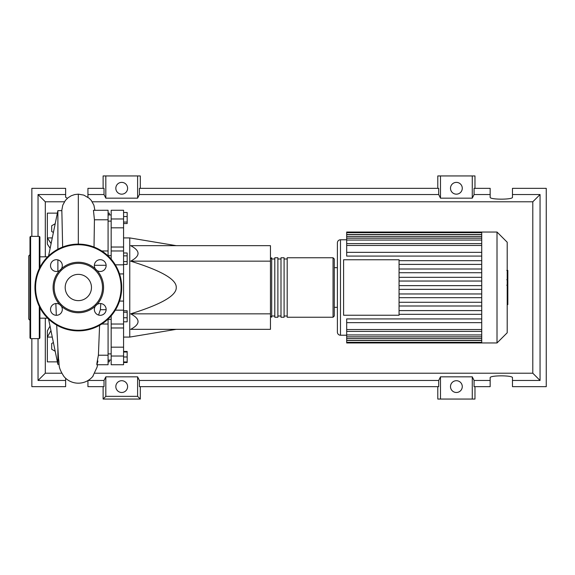 <?xml version="1.0" encoding="UTF-8"?>
<svg xmlns="http://www.w3.org/2000/svg" width="575" height="575" viewBox="0 0 575 575"><rect width="100%" height="100%" fill="white"/><g stroke="black" fill="none" stroke-linecap="round" stroke-linejoin="round"><path stroke-width="0.86" d="M108.078 319.377L111.176 319.377M123.575 237.921L129.77 237.921L129.77 337.079L123.575 337.079M129.77 337.079L176.252 329.331M129.77 237.921L176.252 245.669M130.647 261.158C140.494 255.997 140.494 250.829 130.647 245.669L270.458 245.669L270.458 261.158L130.647 261.158C161.424 270.688 176.626 279.464 176.252 287.5C176.626 295.536 161.424 304.312 130.647 313.842L270.458 313.842L270.458 329.331L130.647 329.331C140.494 324.171 140.494 319.003 130.647 313.842M270.458 261.158L270.458 313.842M123.575 212.484L127.168 212.484L127.168 223.546L123.575 223.546M123.575 222.065L127.168 222.065M123.575 216.538L127.168 216.538M123.575 255.853L127.168 255.853L127.168 252.993L123.575 252.993M123.575 264.442L127.168 264.442L127.168 255.853M123.575 261.582L127.168 261.582M123.575 317.759L127.168 317.759L127.168 310.752L123.575 310.752M123.575 312.232L127.168 312.232M123.575 321.813L127.168 321.813L127.168 317.759M123.575 361.941L127.168 361.941L127.168 351.454L123.575 351.454M123.575 356.982L127.168 356.982M123.575 352.022L127.168 352.022M123.575 362.516L127.168 362.516L127.168 361.941M123.575 247.027L111.176 247.027L111.176 250.973L123.575 250.973L123.575 210.27L111.176 210.27L111.176 227.822L123.575 227.822M111.176 247.027L111.176 227.822M123.575 347.178L111.176 347.178L111.176 364.73L123.575 364.73L123.575 250.973M111.176 347.178L111.176 327.973L123.575 327.973M111.176 315.84L111.176 327.973M111.176 259.16L111.176 250.973M270.458 316.006L271.695 317.249L271.695 257.751L270.458 258.994M333.054 317.249L333.054 257.751L287.191 257.751L287.191 317.249L333.054 317.249L334.291 316.006L334.291 258.994L334.291 267.67L337.388 267.67M284.093 287.5L284.093 257.751L280.995 257.751L280.995 317.249L284.093 317.249L284.093 287.5M277.89 287.5L277.89 257.751L274.793 257.751L274.793 317.249L277.89 317.249L277.89 287.5M507.207 242.226L507.207 332.774L497.008 342.966L497.008 232.034L507.207 242.226M497.008 232.034L481.721 232.034L481.721 342.966L346.689 342.966L346.689 318.924L481.721 318.924M340.486 335.225L340.486 239.775A3.098 3.098 0 0 0 337.388 242.88L337.388 332.12A3.098 3.098 0 0 0 340.486 335.225L346.689 335.225M343.591 315.237L343.591 259.763L399.057 259.763L399.057 315.237L343.591 315.237M481.721 264.399L399.057 264.399M481.721 268.999L399.057 268.999M481.721 272.715L399.057 272.715M481.721 277.322L399.057 277.322M481.721 281.038L399.057 281.038M481.721 285.638L399.057 285.638M481.721 289.362L399.057 289.362M481.721 293.962L399.057 293.962M481.721 297.678L399.057 297.678M481.721 302.285L399.057 302.285M481.721 306.001L399.057 306.001M481.721 252.36L346.689 252.36L346.689 232.681L481.721 232.681M481.721 232.034L346.689 232.034L346.689 232.681M481.721 322.64L346.689 322.64M481.721 314.317L399.057 314.317M481.721 310.601L399.057 310.601M346.689 252.36L346.689 256.076L481.721 256.076M481.721 260.683L399.057 260.683M507.826 270.624L507.826 279.083M507.826 271.026L507.207 271.026M507.207 280.334L507.826 280.334L507.826 285.207L506.776 285.207M507.826 282.943L507.207 282.943M507.207 288.902L507.826 288.902L507.826 285.739L507.207 285.739M507.826 288.902L507.826 304.606L507.207 304.606M507.826 301.918L507.207 301.918M507.826 301.487L507.207 301.487M507.826 298.102L507.207 298.102M507.826 296.06L507.207 296.06M507.826 295.169L507.207 295.169M507.826 292.56L507.207 292.56M47.653 318.176L39.905 318.176M47.653 256.824L39.905 256.824M59.096 364.349L57.881 364.349L48.58 319.075M57.881 364.349L57.881 348.119L58.528 358.951C59.843 364.802 57.198 366.023 63.969 376.539A18.838 18.838 0 0 0 93.229 375.878M56.695 325.105L57.881 348.119M57.881 271.292L57.881 259.886M57.881 249.241L57.881 210.651L48.58 255.925M57.881 210.651L61.848 210.651L62.646 247.049M55.193 351.268L51.678 349.241L51.678 343.512L53.396 342.527M53.396 232.472L51.678 231.488L51.678 225.759L55.193 223.732M106.123 309.702L100.388 309.702L100.798 303.55M94.365 265.298L106.123 265.298M98.548 315.05L100.388 309.702M96.837 364.73L108.078 364.73L108.078 319.075M108.078 355.221L98.404 355.221L99.59 325.321M97.93 361.071C96.341 366.893 96.499 364.938 98.404 355.221M94.02 247.049L94.429 219.779L108.078 219.779L108.078 210.27L93.445 210.321L94.429 219.779M108.078 255.925L108.078 219.779M50.14 248.314L47.344 244.116L47.344 237.921L52.275 237.921M57.371 213.131L47.344 213.131L47.344 237.921L51.11 243.592M50.018 326.111L47.344 330.884L47.344 337.079L50.945 330.618M52.275 337.079L47.344 337.079L47.344 361.869L57.371 361.869M108.078 213.131L109.322 213.131L109.322 214.921M109.322 360.079L109.322 361.869L108.078 361.869M39.905 307.639L39.905 338.014L39.287 338.632L30.612 338.632L29.986 338.014L29.986 236.986L30.612 236.368L30.612 338.632M39.287 268.59L39.287 236.368L30.612 236.368M29.986 254.653L28.75 255.889L28.75 319.111L29.986 320.347M29.986 314.892L29.986 320.469M29.986 309.314L29.986 254.531M39.287 236.368L39.905 236.986L39.905 267.361M53.087 287.5A25.242 25.242 0 0 0 59.678 304.506A5.887 5.887 0 0 0 50.528 309.415A5.887 5.887 0 0 0 56.422 315.301A5.887 5.887 0 0 0 61.324 306.159L59.678 304.506A5.887 5.887 0 0 1 61.324 306.159A25.242 25.242 0 0 0 95.335 306.159A5.887 5.887 0 0 0 100.244 315.301A5.887 5.887 0 0 0 103.026 304.225A5.887 5.887 0 0 0 96.988 304.506L95.335 306.159A5.887 5.887 0 0 1 96.988 304.506A25.242 25.242 0 0 0 96.988 270.494A5.887 5.887 0 0 1 95.335 268.841A25.242 25.242 0 0 0 61.324 268.841A5.887 5.887 0 0 1 59.678 270.494A25.242 25.242 0 0 0 53.087 287.5M102.501 287.5A24.172 24.172 0 0 1 78.329 311.672A24.172 24.172 0 0 1 54.158 287.5A24.172 24.172 0 0 1 78.329 263.328A24.172 24.172 0 0 1 102.501 287.5M62.308 265.585A5.887 5.887 0 0 0 56.422 259.699A5.887 5.887 0 0 0 53.633 270.775A5.887 5.887 0 0 0 59.678 270.494L61.324 268.841A5.887 5.887 0 0 0 62.308 265.585M106.131 265.585A5.887 5.887 0 0 0 100.244 259.699A5.887 5.887 0 0 0 95.335 268.841L96.988 270.494A5.887 5.887 0 0 0 106.131 265.585M91.468 287.5A13.139 13.139 0 0 0 78.329 274.361A13.139 13.139 0 0 0 65.191 287.5A13.139 13.139 0 0 0 78.329 300.639A13.139 13.139 0 0 0 91.468 287.5M34.946 287.5A43.384 43.384 0 0 1 78.329 244.116A43.384 43.384 0 0 1 121.713 287.5A43.384 43.384 0 0 1 78.329 330.884A43.384 43.384 0 0 1 34.946 287.5M127.6 386.594A5.887 5.887 0 0 1 121.713 392.481A5.887 5.887 0 0 1 115.827 386.594A5.887 5.887 0 0 1 121.713 380.707A5.887 5.887 0 0 1 127.6 386.594M462.271 386.594A5.887 5.887 0 0 1 456.385 392.481A5.887 5.887 0 0 1 450.498 386.594A5.887 5.887 0 0 1 456.385 380.707A5.887 5.887 0 0 1 462.271 386.594M127.6 188.269A5.887 5.887 0 0 1 121.713 194.163A5.887 5.887 0 0 1 115.827 188.269A5.887 5.887 0 0 1 121.713 182.383A5.887 5.887 0 0 1 127.6 188.269M462.271 188.269A5.887 5.887 0 0 1 456.385 194.163A5.887 5.887 0 0 1 450.498 188.269A5.887 5.887 0 0 1 456.385 182.383A5.887 5.887 0 0 1 462.271 188.269M490.159 380.463L474.08 380.463L474.08 386.659L490.159 386.659L490.159 377.746C489.62 375.216 513.015 375.216 512.476 377.746L512.476 386.659L546.25 386.659L546.25 188.341L512.476 188.341L512.476 197.254C513.015 199.784 489.62 199.784 490.159 197.254L490.159 188.341L474.08 188.341L474.08 194.537L490.159 194.537M103.119 188.341L103.119 175.943L105.822 175.943L105.822 198.167L104.025 194.537L104.025 188.341L87.939 188.341L87.939 197.247M474.979 188.341L474.979 175.943L472.276 175.943L472.276 198.167L440.493 198.167L438.689 194.537L438.689 188.341L139.409 188.341L139.409 194.537L137.605 198.167L137.605 175.943L140.307 175.943L140.307 188.341M437.791 188.341L437.791 175.943L440.493 175.943L440.493 198.167M474.979 386.659L474.979 399.057L437.791 399.057L437.791 386.659M140.307 386.659L140.307 399.057L103.119 399.057L103.119 386.659M512.476 194.537L540.054 194.537L540.054 380.463L512.476 380.463M87.939 380.557L87.939 386.659L104.025 386.659L104.025 380.463L88.097 380.463M31.848 338.632L31.848 386.659L65.629 386.659L65.629 378.264M67.383 198.318L65.629 197.254L65.629 188.341L31.848 188.341L31.848 236.368M87.939 194.537L104.025 194.537M65.629 380.463L38.043 380.463L38.043 338.632M38.043 236.368L38.043 194.537L65.629 194.537M472.276 175.943L440.493 175.943M474.08 194.537L472.276 198.167M137.605 198.167L105.822 198.167M137.605 175.943L105.822 175.943M104.025 380.463L105.822 376.833L137.605 376.833L139.409 380.463L139.409 386.659L438.689 386.659L438.689 380.463L440.493 376.833L440.493 399.057M440.493 376.833L472.276 376.833L472.276 399.057M472.276 376.833L474.08 380.463M540.054 380.463L532.795 373.211L94.968 373.211M61.698 373.211L45.303 373.211L45.303 318.176M38.043 380.463L45.303 373.211M438.689 380.463L139.409 380.463M139.409 194.537L438.689 194.537M140.307 399.057L137.605 396.355L105.822 396.355L103.119 399.057M105.822 376.833L105.822 396.355M137.605 376.833L137.605 396.355M540.054 194.537L532.795 201.789L532.795 373.211M45.303 256.824L45.303 201.789L64.422 201.789M38.043 194.537L45.303 201.789M92.244 201.789L532.795 201.789M123.575 218.974L111.176 218.974M115.323 310.169L123.575 310.169M123.575 301.077L119.535 301.077M119.535 273.923L123.575 273.923M123.575 264.831L115.323 264.831M111.176 356.026L123.575 356.026M481.721 234.542L346.689 234.542M481.721 245.475L346.689 245.475M481.721 236.541L346.689 236.541M481.721 240.055L346.689 240.055M481.721 340.457L346.689 340.457M481.721 329.525L346.689 329.525M481.721 338.459L346.689 338.459M481.721 334.945L346.689 334.945M507.826 279.479L507.207 279.479M507.826 277.502L507.207 277.502M507.826 274.023L507.207 274.023M507.826 285.143L507.207 285.143M507.826 287.32L507.207 287.32M507.826 289.103L507.207 289.103M78.322 244.116L78.322 194.163L74.649 194.58L71.228 195.766L68.051 197.757L65.399 200.416L62.768 205.174L61.748 210.651M39.287 306.41L39.287 338.632M121.095 287.5A42.766 42.766 0 0 0 78.329 244.734A42.766 42.766 0 0 0 35.571 287.5A42.766 42.766 0 0 0 78.329 330.266A42.766 42.766 0 0 0 121.095 287.5M111.176 353.884L108.078 353.884M111.176 221.116L108.078 221.116M111.176 214.921L108.078 214.921M111.176 255.623L108.078 255.623M111.176 360.079L108.078 360.079M111.176 324.027L123.575 324.027M274.793 316.006L271.695 316.006M280.995 316.006L277.89 316.006M287.191 316.006L284.093 316.006M287.191 258.994L284.093 258.994M280.995 258.994L277.89 258.994M274.793 258.994L271.695 258.994M333.054 257.751L334.291 258.994M340.486 239.775L346.689 239.775M346.689 243.613L481.721 243.613M346.689 234.679L481.721 234.679M346.689 238.194L481.721 238.194M481.721 342.319L346.689 342.319M481.721 331.387L346.689 331.387M481.721 340.321L346.689 340.321M481.721 336.806L346.689 336.806M334.291 307.33L337.388 307.33M481.721 342.966L497.008 342.966M506.776 270.394L507.826 270.394M506.776 279.716L507.826 279.716M101.739 324.027L108.078 324.027M101.739 250.973L108.078 250.973M94.882 210.27L93.905 205.203L91.281 200.438L89.233 198.274L83.785 195.09L78.329 194.163M56.314 315.301L55.861 303.55M92.697 376.539L97.125 367.022L97.513 364.73"/></g></svg>
